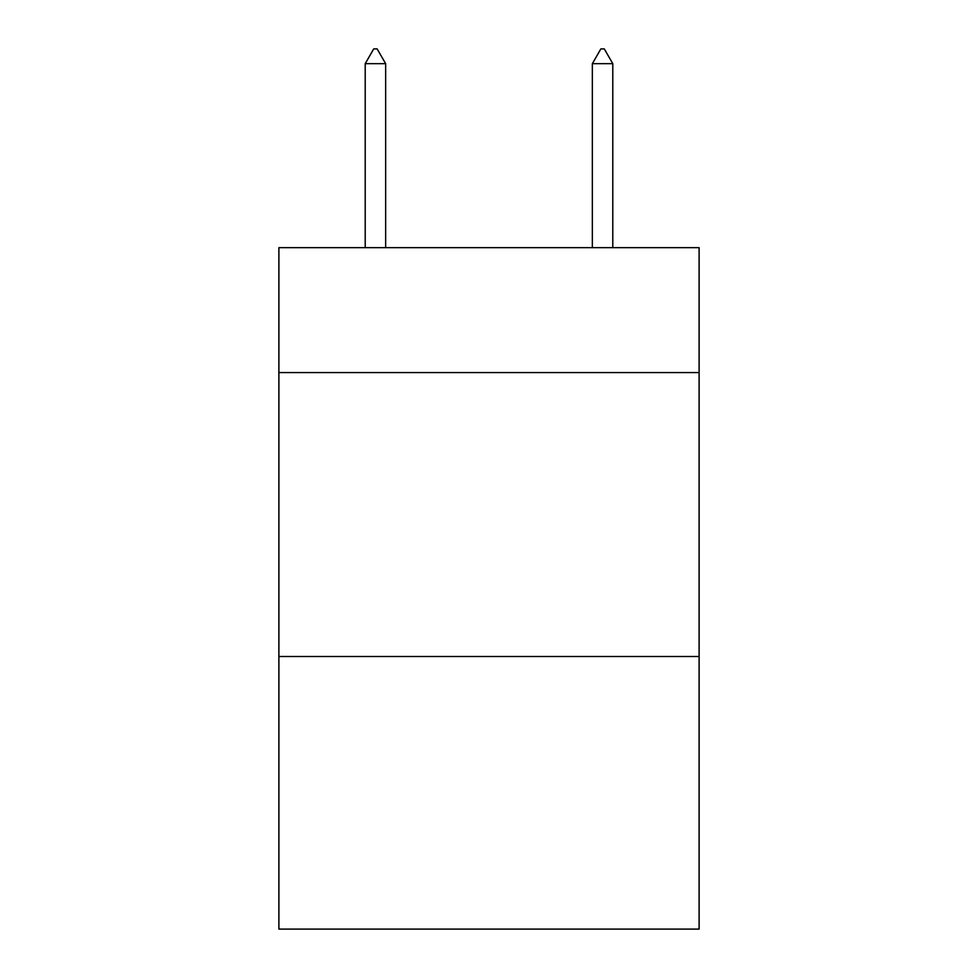 <?xml version="1.0" encoding="UTF-8"?>
<svg xmlns="http://www.w3.org/2000/svg" width="978" height="978" viewBox="0 0 978 978"><rect width="100%" height="100%" fill="white"/><g stroke="black" fill="none" stroke-linecap="round" stroke-linejoin="round"><path stroke-width="1.47" d="M699.111 372.581L699.111 247.654L278.889 247.654L278.889 372.581L699.111 372.581L699.111 929.1L278.889 929.1L278.889 372.581M699.111 656.519L278.889 656.519M385.65 63.668L377.129 48.9L373.718 48.9L365.21 63.668L385.65 63.668L385.65 247.654M365.21 63.668L365.21 247.654M600.871 48.9L604.282 48.9L612.79 63.668L592.35 63.668L600.871 48.9M612.79 247.654L612.79 63.668M592.35 247.654L592.35 63.668"/></g></svg>
